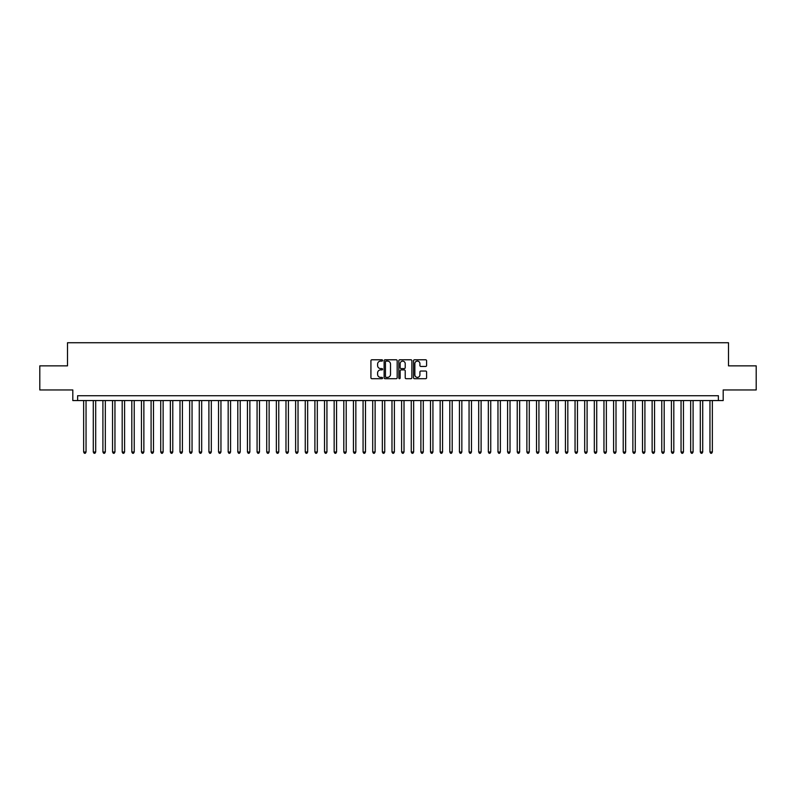 <?xml version="1.0" encoding="UTF-8"?>
<svg xmlns="http://www.w3.org/2000/svg" width="796" height="796" viewBox="0 0 796 796"><rect width="100%" height="100%" fill="white"/><g stroke="black" fill="none" stroke-linecap="round" stroke-linejoin="round"><path stroke-width="1.19" d="M382.587 360.439A0.667 0.667 0 0 0 381.921 359.782L371.871 359.782A0.945 0.945 0 0 0 370.926 360.727L370.926 377.752A0.945 0.945 0 0 0 371.871 378.697L381.921 378.697A0.667 0.667 0 0 0 382.587 378.03A0.667 0.667 0 0 0 381.921 377.374L380.617 377.374A3.025 3.025 0 0 1 377.593 374.349L377.593 372.926A3.025 3.025 0 0 1 380.617 369.901L381.921 369.901A0.667 0.667 0 0 0 382.587 369.235A0.667 0.667 0 0 0 381.921 368.578L380.617 368.578A3.025 3.025 0 0 1 377.593 365.553L377.593 364.13A3.025 3.025 0 0 1 380.617 361.105L381.921 361.105A0.667 0.667 0 0 0 382.587 360.439M425.641 366.449A0.945 0.945 0 0 0 426.586 365.503L426.586 360.727A0.945 0.945 0 0 0 425.641 359.782L414.477 359.782A0.945 0.945 0 0 0 413.532 360.727L413.532 377.752A0.945 0.945 0 0 0 414.477 378.697L425.641 378.697A0.945 0.945 0 0 0 426.586 377.752L426.586 371.981A0.945 0.945 0 0 0 425.641 371.035L420.865 371.035A0.945 0.945 0 0 0 419.92 371.981L419.92 374.846A2.527 2.527 0 0 1 417.393 377.374A2.527 2.527 0 0 1 414.855 374.846L414.855 363.633A2.527 2.527 0 0 1 417.393 361.105A2.527 2.527 0 0 1 419.92 363.633L419.92 365.503A0.945 0.945 0 0 0 420.865 366.449L425.641 366.449M718.38 400.557L723.196 400.557L723.196 389.95L756.2 389.95L756.2 365.861L728.499 365.861L728.499 342.738L67.501 342.738L67.501 365.861L39.8 365.861L39.8 389.95L72.804 389.95L72.804 400.557L718.38 400.557L718.38 395.731L77.62 395.731L77.62 400.557M397.174 360.727A0.945 0.945 0 0 0 396.229 359.782L385.065 359.782A0.945 0.945 0 0 0 384.12 360.727L384.12 377.752A0.945 0.945 0 0 0 385.065 378.697L396.229 378.697A0.945 0.945 0 0 0 397.174 377.752L397.174 360.727M399.771 359.782L410.935 359.782A0.945 0.945 0 0 1 411.88 360.727L411.88 377.752A0.945 0.945 0 0 1 410.935 378.697L406.159 378.697A0.945 0.945 0 0 1 405.214 377.752L405.214 370.846A0.945 0.945 0 0 0 404.269 369.901L401.094 369.901A0.945 0.945 0 0 0 400.149 370.846L400.149 378.03A0.667 0.667 0 0 1 399.493 378.697A0.667 0.667 0 0 1 398.826 378.03L398.826 360.727A0.945 0.945 0 0 1 399.771 359.782M386.11 361.105A0.667 0.667 0 0 0 385.443 361.762L385.443 376.707A0.667 0.667 0 0 0 386.11 377.374L387.483 377.374A3.025 3.025 0 0 0 390.508 374.349L390.508 364.13A3.025 3.025 0 0 0 387.483 361.105L386.11 361.105M405.214 363.682A2.527 2.527 0 0 0 402.686 361.155A2.527 2.527 0 0 0 400.149 363.682L400.149 367.633A0.945 0.945 0 0 0 401.094 368.578L404.269 368.578A0.945 0.945 0 0 0 405.214 367.633L405.214 363.682M83.64 400.557L83.64 452.009L86.048 452.009L86.048 400.557M86.048 452.009L85.331 453.262L84.366 453.262L83.64 452.009M93.281 400.557L93.281 452.009L95.689 452.009L95.689 400.557M95.689 452.009L94.963 453.262L93.998 453.262L93.281 452.009M102.913 400.557L102.913 452.009L105.321 452.009L105.321 400.557M105.321 452.009L104.594 453.262L103.639 453.262L102.913 452.009M112.544 400.557L112.544 452.009L114.952 452.009L114.952 400.557M114.952 452.009L114.236 453.262L113.271 453.262L112.544 452.009M122.186 400.557L122.186 452.009L124.594 452.009L124.594 400.557M124.594 452.009L123.868 453.262L122.902 453.262L122.186 452.009M131.818 400.557L131.818 452.009L134.226 452.009L134.226 400.557M134.226 452.009L133.509 453.262L132.544 453.262L131.818 452.009M141.459 400.557L141.459 452.009L143.867 452.009L143.867 400.557M143.867 452.009L143.141 453.262L142.176 453.262L141.459 452.009M151.091 400.557L151.091 452.009L153.499 452.009L153.499 400.557M153.499 452.009L152.772 453.262L151.817 453.262L151.091 452.009M160.722 400.557L160.722 452.009L163.13 452.009L163.13 400.557M163.13 452.009L162.414 453.262L161.449 453.262L160.722 452.009M170.364 400.557L170.364 452.009L172.772 452.009L172.772 400.557M172.772 452.009L172.045 453.262L171.08 453.262L170.364 452.009M179.995 400.557L179.995 452.009L182.403 452.009L182.403 400.557M182.403 452.009L181.687 453.262L180.722 453.262L179.995 452.009M189.637 400.557L189.637 452.009L192.045 452.009L192.045 400.557M192.045 452.009L191.319 453.262L190.353 453.262L189.637 452.009M199.269 400.557L199.269 452.009L201.677 452.009L201.677 400.557M201.677 452.009L200.95 453.262L199.995 453.262L199.269 452.009M208.9 400.557L208.9 452.009L211.308 452.009L211.308 400.557M211.308 452.009L210.592 453.262L209.627 453.262L208.9 452.009M218.542 400.557L218.542 452.009L220.95 452.009L220.95 400.557M220.95 452.009L220.223 453.262L219.258 453.262L218.542 452.009M228.173 400.557L228.173 452.009L230.581 452.009L230.581 400.557M230.581 452.009L229.865 453.262L228.9 453.262L228.173 452.009M237.805 400.557L237.805 452.009L240.223 452.009L240.223 400.557M240.223 452.009L239.496 453.262L238.531 453.262L237.805 452.009M247.447 400.557L247.447 452.009L249.854 452.009L249.854 400.557M249.854 452.009L249.128 453.262L248.163 453.262L247.447 452.009M257.078 400.557L257.078 452.009L259.486 452.009L259.486 400.557M259.486 452.009L258.77 453.262L257.805 453.262L257.078 452.009M266.72 400.557L266.72 452.009L269.128 452.009L269.128 400.557M269.128 452.009L268.401 453.262L267.436 453.262L266.72 452.009M276.351 400.557L276.351 452.009L278.759 452.009L278.759 400.557M278.759 452.009L278.043 453.262L277.078 453.262L276.351 452.009M285.983 400.557L285.983 452.009L288.401 452.009L288.401 400.557M288.401 452.009L287.674 453.262L286.709 453.262L285.983 452.009M295.624 400.557L295.624 452.009L298.032 452.009L298.032 400.557M298.032 452.009L297.306 453.262L296.341 453.262L295.624 452.009M305.256 400.557L305.256 452.009L307.664 452.009L307.664 400.557M307.664 452.009L306.948 453.262L305.982 453.262L305.256 452.009M314.898 400.557L314.898 452.009L317.305 452.009L317.305 400.557M317.305 452.009L316.579 453.262L315.614 453.262L314.898 452.009M324.529 400.557L324.529 452.009L326.937 452.009L326.937 400.557M326.937 452.009L326.211 453.262L325.256 453.262L324.529 452.009M334.161 400.557L334.161 452.009L336.569 452.009L336.569 400.557M336.569 452.009L335.852 453.262L334.887 453.262L334.161 452.009M343.802 400.557L343.802 452.009L346.21 452.009L346.21 400.557M346.21 452.009L345.484 453.262L344.519 453.262L343.802 452.009M353.434 400.557L353.434 452.009L355.842 452.009L355.842 400.557M355.842 452.009L355.125 453.262L354.16 453.262L353.434 452.009M363.075 400.557L363.075 452.009L365.483 452.009L365.483 400.557M365.483 452.009L364.757 453.262L363.792 453.262L363.075 452.009M372.707 400.557L372.707 452.009L375.115 452.009L375.115 400.557M375.115 452.009L374.389 453.262L373.433 453.262L372.707 452.009M382.339 400.557L382.339 452.009L384.747 452.009L384.747 400.557M384.747 452.009L384.03 453.262L383.065 453.262L382.339 452.009M391.98 400.557L391.98 452.009L394.388 452.009L394.388 400.557M394.388 452.009L393.662 453.262L392.697 453.262L391.98 452.009M401.612 400.557L401.612 452.009L404.02 452.009L404.02 400.557M404.02 452.009L403.303 453.262L402.338 453.262L401.612 452.009M411.253 400.557L411.253 452.009L413.661 452.009L413.661 400.557M413.661 452.009L412.935 453.262L411.97 453.262L411.253 452.009M420.885 400.557L420.885 452.009L423.293 452.009L423.293 400.557M423.293 452.009L422.567 453.262L421.611 453.262L420.885 452.009M430.517 400.557L430.517 452.009L432.925 452.009L432.925 400.557M432.925 452.009L432.208 453.262L431.243 453.262L430.517 452.009M440.158 400.557L440.158 452.009L442.566 452.009L442.566 400.557M442.566 452.009L441.84 453.262L440.875 453.262L440.158 452.009M449.79 400.557L449.79 452.009L452.198 452.009L452.198 400.557M452.198 452.009L451.481 453.262L450.516 453.262L449.79 452.009M459.431 400.557L459.431 452.009L461.839 452.009L461.839 400.557M461.839 452.009L461.113 453.262L460.148 453.262L459.431 452.009M469.063 400.557L469.063 452.009L471.471 452.009L471.471 400.557M471.471 452.009L470.744 453.262L469.789 453.262L469.063 452.009M478.695 400.557L478.695 452.009L481.102 452.009L481.102 400.557M481.102 452.009L480.386 453.262L479.421 453.262L478.695 452.009M488.336 400.557L488.336 452.009L490.744 452.009L490.744 400.557M490.744 452.009L490.018 453.262L489.052 453.262L488.336 452.009M497.968 400.557L497.968 452.009L500.376 452.009L500.376 400.557M500.376 452.009L499.659 453.262L498.694 453.262L497.968 452.009M507.599 400.557L507.599 452.009L510.017 452.009L510.017 400.557M510.017 452.009L509.291 453.262L508.326 453.262L507.599 452.009M517.241 400.557L517.241 452.009L519.649 452.009L519.649 400.557M519.649 452.009L518.922 453.262L517.957 453.262L517.241 452.009M526.872 400.557L526.872 452.009L529.28 452.009L529.28 400.557M529.28 452.009L528.564 453.262L527.599 453.262L526.872 452.009M536.514 400.557L536.514 452.009L538.922 452.009L538.922 400.557M538.922 452.009L538.195 453.262L537.23 453.262L536.514 452.009M546.146 400.557L546.146 452.009L548.553 452.009L548.553 400.557M548.553 452.009L547.837 453.262L546.872 453.262L546.146 452.009M555.777 400.557L555.777 452.009L558.195 452.009L558.195 400.557M558.195 452.009L557.469 453.262L556.503 453.262L555.777 452.009M565.419 400.557L565.419 452.009L567.827 452.009L567.827 400.557M567.827 452.009L567.1 453.262L566.135 453.262L565.419 452.009M575.05 400.557L575.05 452.009L577.458 452.009L577.458 400.557M577.458 452.009L576.742 453.262L575.777 453.262L575.05 452.009M584.692 400.557L584.692 452.009L587.1 452.009L587.1 400.557M587.1 452.009L586.373 453.262L585.408 453.262L584.692 452.009M594.323 400.557L594.323 452.009L596.731 452.009L596.731 400.557M596.731 452.009L596.005 453.262L595.05 453.262L594.323 452.009M603.955 400.557L603.955 452.009L606.363 452.009L606.363 400.557M606.363 452.009L605.647 453.262L604.681 453.262L603.955 452.009M613.597 400.557L613.597 452.009L616.005 452.009L616.005 400.557M616.005 452.009L615.278 453.262L614.313 453.262L613.597 452.009M623.228 400.557L623.228 452.009L625.636 452.009L625.636 400.557M625.636 452.009L624.92 453.262L623.955 453.262L623.228 452.009M632.87 400.557L632.87 452.009L635.278 452.009L635.278 400.557M635.278 452.009L634.551 453.262L633.586 453.262L632.87 452.009M642.501 400.557L642.501 452.009L644.909 452.009L644.909 400.557M644.909 452.009L644.183 453.262L643.228 453.262L642.501 452.009M652.133 400.557L652.133 452.009L654.541 452.009L654.541 400.557M654.541 452.009L653.824 453.262L652.859 453.262L652.133 452.009M661.774 400.557L661.774 452.009L664.182 452.009L664.182 400.557M664.182 452.009L663.456 453.262L662.491 453.262L661.774 452.009M671.406 400.557L671.406 452.009L673.814 452.009L673.814 400.557M673.814 452.009L673.098 453.262L672.132 453.262L671.406 452.009M681.048 400.557L681.048 452.009L683.456 452.009L683.456 400.557M683.456 452.009L682.729 453.262L681.764 453.262L681.048 452.009M690.679 400.557L690.679 452.009L693.087 452.009L693.087 400.557M693.087 452.009L692.361 453.262L691.406 453.262L690.679 452.009M700.311 400.557L700.311 452.009L702.719 452.009L702.719 400.557M702.719 452.009L702.002 453.262L701.037 453.262L700.311 452.009M709.952 400.557L709.952 452.009L712.36 452.009L712.36 400.557M712.36 452.009L711.634 453.262L710.669 453.262L709.952 452.009"/></g></svg>
